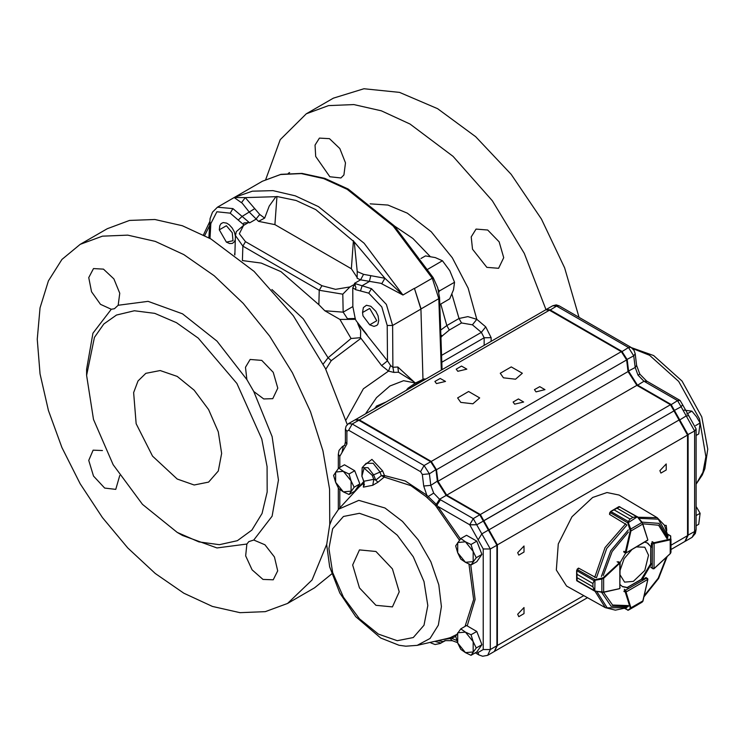 <?xml version="1.0" encoding="UTF-8"?>
<svg xmlns="http://www.w3.org/2000/svg" width="745" height="745" viewBox="0 0 745 745"><rect width="100%" height="100%" fill="white"/><g stroke="black" fill="none" stroke-linecap="round" stroke-linejoin="round"><path stroke-width="1.12" d="M219.3 229.814L226.415 242.125L233.017 240.756L232.291 232.701L226.415 225.707L219.3 229.814L219.775 225.716L221.125 223.602L223.211 222.597L226.694 223.155L229.237 224.757L232.189 227.97L234.368 232.012L235.439 236.23M235.29 239.601L234.424 241.734L232.356 243.401L229.535 243.522L226.415 242.125M362.554 312.518L363.383 307.601L366.456 305.301L370.861 306.325L375.862 311.308L378.041 315.908L378.749 320.48L377.855 324.131L376.849 325.369L373.971 326.366L369.66 324.829L376.765 320.722L369.66 308.411L362.554 312.518L363.048 315.833L369.66 324.829M579.042 317.333L564.645 267.865L541.475 219.077L511.126 174.311L475.692 136.661L437.604 108.695L399.478 92.352L363.942 88.748L333.434 98.135L306.325 113.78L328.536 105.557L353.884 104.551L381.384 110.791L409.992 124.052L453.053 156.385L492.315 200.805L524.322 253.384L545.992 309.65M472.535 249.249L471.175 236.91L476.008 229.106L487.705 230.009L499.159 241.874L503.685 257.714L498.629 268.274L486.904 267.399L472.535 249.249M343.911 174.991L340.959 177.943L329.839 176.714L315.684 156.431L315.005 145.107L319.465 138.123L329.43 138.654L339.776 148.497L345.512 162.913L343.911 174.991M265.816 179.396L280.213 139.66L306.325 113.78M440.733 329.998L446.776 325.546L459.004 318.488L467.897 316.644L476.8 319.326L485.749 326.841L491.179 337.709L491.179 341.275M323.172 364.091L328.051 357.777L351.081 338.537L360.487 337.625L360.692 330.575L357.721 323.516L387.512 360.85L387.251 325.481L381.822 306.987L368.812 293.176L355.458 289.609L355.877 287.579L354.434 283.342L371.476 288.641L386.338 304.388L392.578 325.453L420.916 309.091L414.406 288.362L420.888 308.532M441.31 370.069L438.786 298.643L432.305 278.239L393.127 226.033L347.142 189.305L323.749 178.595L301.269 173.594L280.548 174.479L262.38 181.231L217.447 207.184L232.868 208.619L249.705 222.876L255.833 219.337L259.716 214.439L264.624 218.127L258.487 221.33L249.342 212.26L242.209 203.217L234.144 197.546L252.331 191.195L272.977 190.599L295.318 195.805L318.534 206.607L364.091 243.205L402.924 294.992L380.816 283.249L360.561 279.803L363.541 274.383L384.867 278.22L402.924 294.992L414.406 288.362M354.434 283.342L360.561 279.803L357.106 278.267L357.2 271.571L354.266 241.957L315.824 209.587L296.137 200.498L276.972 196.531L275.929 196.727L269.234 206.114L264.624 218.127M234.144 197.546L245.338 197.658L259.716 214.439M244.099 225.102L230.196 213.154L216.907 211.776L210.798 223.602L209.699 221.926M381.654 365.572L387.512 360.85L390.538 365.516L392.885 367.248L397.877 367.024L398.482 372.239L393.835 372.416L388.48 371.075L381.654 365.572L360.487 337.625M271.953 289.526L303.243 318.767L328.051 357.777L331.218 360.682L325.788 369.287M177.198 479.035L152.52 456.145L136.149 423.672L133.625 392.578L138.021 380.937L145.787 373.329L160.194 370.526L177.198 376.439L194.203 390.156L208.609 409.601L218.238 431.802L221.619 453.388L218.238 471.063L208.609 482.145L194.194 484.948L177.198 479.035M118.213 305.292L114.413 308.737L111.312 309.277L100.491 304.351L91.56 291.77L88.776 277.578L93.498 268.582L103.481 269.094L113.91 278.881L119.759 293.251L118.213 305.292L148.078 301.353L182.525 313.859L216.981 341.135L246.837 379.55L245.431 367.248L250.18 359.49L261.765 360.44L273.182 372.314L277.755 388.145L272.791 398.659L263.721 398.901L253.747 391.516L272.093 436.589L278.49 480.059L272.093 516.155L253.747 540.041L264.959 544.735L274.477 556.981L277.736 570.903L273.182 579.806L263.022 579.396L252.117 569.869L245.701 555.835L246.837 544.027L216.981 547.966L182.525 535.469L177.198 532.386L198.943 541.885L219.412 544.716L237.413 540.712L251.903 530.114L262.035 513.538L267.204 491.951L267.12 466.612L261.784 439.001L236.891 383.461L198.263 338.118L176.5 322.687L154.783 313.403L134.37 310.786L116.462 315.005L103.816 323.954L94.382 337.429L86.569 375.415L93.47 419.444L113.11 464.74L142.518 504.393L177.198 532.386M86.569 375.415L86.569 369.259L92.967 333.173L111.312 309.277M246.837 544.027L248.867 541.615L253.747 540.041M253.747 391.516L246.837 379.55M326.71 544.399L312.09 579.982L287.523 603.45L265.304 611.673L239.955 612.688L212.455 606.439L183.857 593.178L155.249 573.417L127.749 547.901L102.4 517.626L80.19 483.747L61.956 447.568L48.406 410.476L40.062 373.906L37.25 339.254L40.072 307.853L48.406 280.912L61.956 259.465L80.19 244.341L102.41 236.118L127.749 235.103L155.258 241.352L183.857 254.613L214.188 275.78L243.205 303.364L269.653 336.163L292.394 372.761L310.432 411.566L322.995 450.902L329.541 489.074L329.784 524.424M119.759 475.515L115.726 489.335L104.7 488.068L93.498 476.064L88.711 460.363L93.116 450.176L102.484 450.585M287.523 603.45L314.623 587.796L331.73 573.939M347.263 424.594L325.36 368.44L293.353 315.796L254.064 271.329L210.965 238.959L182.357 225.698L154.858 219.458L129.509 220.464L107.299 228.696L80.19 244.341M355.877 287.579L355.458 289.395L352.73 287.821L352.869 306.521L355.346 319.307L339.888 319.456L324.839 310.74L318.841 304.668L280.958 271.674L261.216 263.097L242.432 260.554L242.861 246.148L245.524 241.641L321.933 285.754L335.567 289.358L349.964 286.937L342.756 294.173L343.138 312.108L324.839 310.74M355.346 319.307L356.417 321.142M406.835 389.97L407.031 389.281M413.27 384.522L414.695 383.582M377.38 406.975L376.374 406.155L385.575 402.244M375.21 408.223L376.374 406.155M410.486 387.866L409.163 388.629M410.588 387.8L407.943 388.182M407.059 389.84L408.046 388.108L415.906 382.79L417.843 382.939L410.83 387.661M423.765 379.019L425.004 379.484M425.74 379.056L425.078 379.438M424.799 379.596L417.843 382.939L418.429 383.275M238.298 220.008L242.106 216.432L254.79 208.637M357.2 271.571L363.541 274.383M241.501 202.659L245.338 197.658L275.929 196.727M318.841 304.668L319.27 290.261L242.861 246.148L235.467 235.476L236.333 231.63L243.485 225.456L248.308 222.671L243.922 222.941L243.373 224.683M234.861 255.023L235.467 235.476M360.617 290.625L362.135 285.726L369.362 281.554L370.777 275.603M387.251 325.481L392.578 325.453L392.885 367.248L393.835 372.416M390.538 365.516L388.48 371.075L363.337 388.825L345.931 420.068M249.705 222.876L247.834 222.392M352.73 287.821L354.788 284.152L349.964 286.937M357.209 277.615L351.342 268.777L274.933 224.664L258.487 221.33M397.877 367.024L414.769 382.52M381.831 283.677L384.867 278.22L354.266 241.957M442.064 369.632L439.522 297.59L438.786 298.643L420.906 308.961L423.002 379.373L420.916 309.091M356.725 321.533L367.034 334.691M440.779 304.035L446.776 325.546L449.319 330.035L442.232 335.874L440.91 334.971M370.144 203.869L388.005 205.099L407.338 213.144L431.243 231.751L452.336 257.779L468.149 288.157L476.8 319.326L472.451 324.857L461.537 322.985L449.319 330.035M484.194 345.308L484.194 337.774L481.4 332.382L472.451 324.857M485.749 326.841L481.4 332.382L441.608 355.356M420.953 258.524L425.488 255.908L435.294 257.574L442.409 260.797L449.822 270.752L454.534 282.271L453.481 289.786L449.738 298.866L439.792 304.603M438.861 292.18L439.466 290.969L438.274 289.656M439.466 290.969L454.534 282.271M427.993 269.122L442.409 260.797M289.572 172.551L288.324 173.268M355.374 318.469L347.459 318.72L343.138 312.108M384.588 475.571L405.327 481.009L426.764 495.174L425.879 496.412L410.83 485.619L384.28 477.07L377.976 482.229L372.751 485.302L373.804 479.296L375.722 480.143L381.319 475.589L384.588 475.571L384.28 477.07L381.319 475.589L379.848 471.818L373.18 463.315L366.195 463.288L362.144 467.655L368.039 467.683L373.664 474.863L382.688 470.905L384.504 475.561L384.131 477.042M372.751 485.302L363.346 487.165L363.979 485.191M446.739 638.651L450.362 637.608L451.572 638.307L450.129 638.586L452.271 640.672L445.463 640.579L440.863 643.028L444.858 640.719M459.46 540.227L435.937 506.013L436.942 505.091L436.272 504.384L435.331 505.25L435.937 506.013M435.331 505.25L425.879 496.412M460.81 402.393L472.861 403.781L479.687 397.886L468.633 391.498L457.57 397.886L460.81 402.393M503.462 377.771L515.512 379.158L522.338 373.264L511.275 366.875L500.221 373.264L503.462 377.771M436.468 383.619L445.473 381.468L440.193 378.423L434.922 381.468L436.468 383.619M457.793 371.308L466.798 369.157L461.518 366.112L456.247 369.157L457.793 371.308M514.655 404.144L523.661 401.983L518.39 398.938L513.109 401.983L514.655 404.144M535.981 391.833L544.986 389.672L539.706 386.627L534.435 389.672L535.981 391.833M517.673 552.697L518.771 555.118L524.042 552.073L524.042 545.973L517.673 552.697M517.673 614.262L518.771 616.674L524.042 613.629L524.042 607.529L517.673 614.262M666.738 530.468L666.207 525.458L664.503 525.318M659.837 470.626L660.927 473.038L666.207 469.993L666.207 463.902L659.837 470.626M494.54 651.344L497.418 645.449L497.418 544.902L480.357 514.534L446.711 495.108L437.93 481.317L628.072 371.541L636.854 385.333L670.5 404.758L687.561 435.127L687.561 535.674L684.953 541.419L670.938 549.521M628.072 371.541L626.647 359.937L621.377 351.668L549.484 310.162L545.712 309.79L355.318 419.733M437.93 481.317L436.505 469.722L431.234 461.444L359.341 419.938L355.57 419.565M433.655 493.115L428.198 496.496L426.764 495.174L423.756 486.057L422.341 474.463L420.58 471.697L348.688 430.191L352.245 424.035L424.138 465.541L429.409 473.82L430.824 485.414L433.655 493.115L439.597 499.215L473.261 518.632L479.827 514.842L480.357 515.149L496.887 545.21L479.827 514.842L446.18 495.416L437.389 481.624L435.974 470.03L430.703 461.751L358.811 420.245L355.039 419.873L348.474 423.663L352.245 424.035L358.811 420.245M420.58 471.697L424.138 465.541L430.703 461.751L431.234 462.058L435.974 469.508L437.399 481.112L446.702 495.714M685.214 541.261L688.091 535.366L688.091 434.819L671.031 404.451L637.385 385.025L628.603 371.233L627.178 359.63L621.907 351.361L550.015 309.855L546.243 309.482L552.809 305.692L556.58 306.065L549.754 310.32M646.613 381.058L643.969 381.226L637.99 375.135L639.88 374.167L646.613 381.058L680.111 400.41L677.596 400.661L670.761 404.917M637.115 385.482L643.969 381.226L647.293 381.459M476.791 631.471L471.073 634.777L465.439 632.105L460.81 628.855L466.528 625.549L476.791 631.471L481.922 644.695L476.791 651.996L477.88 652.62L483.207 649.547L483.207 549L469.704 524.787L473.261 518.632L490.322 549L490.322 649.547L487.714 655.302L494.28 651.512L496.887 645.757L496.887 544.595M483.375 521.016L476.809 524.787L483.375 520.997L483.375 520.382M427.425 497.632L428.198 496.496L436.272 504.384L439.597 499.215L446.18 495.416M437.995 640.625L442.949 641.51M440.444 499.69L436.942 505.091L460.475 538.97M448.993 638.065L450.129 638.586L442.698 639.564M437.529 507.885L438.563 506.814L469.704 524.787L476.809 524.787L469.704 524.806M361.846 475.962L364.109 482.583L363.858 481.27L373.804 479.296L372.249 475.319L373.664 474.863L375.722 480.143L377.976 482.229M363.346 487.165L363.858 481.27L361.912 476.279L364.082 468.102L372.249 475.319M696.128 435.499L698.745 433.99L700.077 423.011L695.681 425.553M686.816 414.062L691.937 411.11L696.51 416.772L700.077 423.011M684.096 410.169L691.937 411.11M696.128 525.784L698.745 524.275L700.077 513.305L696.128 515.577M696.51 507.056L700.077 513.305M357.712 478.448L356.51 475.347M333.602 475.385L335.66 482.285L338.733 488.608L343.361 491.858L348.986 494.531L354.117 487.23L351.053 480.907L348.986 474.006L343.361 471.334L338.733 468.084L333.602 475.385M348.986 474.006L354.704 470.71L344.451 464.787L338.733 468.084M354.704 470.71L359.835 483.924L354.117 487.23M359.835 483.924L354.704 491.225L348.986 494.531M335.66 482.285L343.361 491.858L351.053 491.169L351.053 480.907L343.361 471.334L335.66 472.023L335.66 482.285M479.799 639.219L478.588 636.109M460.81 628.855L455.679 636.156L457.747 643.047L460.81 649.37L465.439 652.62L471.073 655.293L476.204 648.001L473.131 641.678L471.073 634.777M481.922 644.695L476.204 648.001M476.791 651.996L471.073 655.293M457.747 643.047L465.439 652.62L473.131 651.94L473.131 641.678L465.439 632.105L457.747 632.794L457.747 643.047M479.799 548.935L478.588 545.824M455.679 545.871L457.747 552.762L460.81 559.085L465.439 562.335L471.073 565.008L476.204 557.716L473.131 551.393L471.073 544.493L465.439 541.82L460.81 538.57L455.679 545.871M471.073 544.493L476.791 541.187L466.528 535.264L460.81 538.57M476.791 541.187L481.922 554.41L476.204 557.716M481.922 554.41L476.791 561.711L471.073 565.008M457.747 552.762L465.439 562.335L473.131 561.655L473.131 551.393L465.439 541.82L457.747 542.509L457.747 552.762M632.086 549.363L624.114 558.648L620.129 570.195M620.138 574.963L624.608 582.106L633.371 581.342L644.825 570.502L648.485 555.165L644.76 547.193L636.351 546.886M594.519 579.871L592.964 583.521L594.519 579.871L603.152 577.757L619.868 562.494L618.527 561.721M595.665 577.44L578.632 568.156L576.751 570.735L576.965 574.283L576.602 570.437L576.611 579.759L576.975 577.617L577.207 580.914M594.138 590.394L592.992 586.883L576.975 577.626L592.964 586.846L594.752 590.86L576.77 580.457L576.611 579.759L576.732 580.681L594.575 591.036M603.152 577.757L603.618 578.288L601.839 579.07L601.858 592.145L603.636 592.07L595.013 591.12M620.119 562.931L619.793 588.373L619.868 562.494M594.119 580.755L576.602 570.568M578.381 568.128L577.012 569.404L594.948 579.657L594.752 590.86L605.294 607.613L566.619 585.998L556.282 570.018L558.294 543.98L571.974 516.723L592.666 497.502L607.017 492.547L619.142 495.025L657.202 517.71L637.59 517.198L636.64 516.676L632.989 517.449L630.112 519.116L627.718 522.31L630.112 519.125L614.104 509.887L610.928 511.489L609.634 514.413L626.2 524.517M601.736 578.446L601.839 579.07L595.05 580.281M595.069 590.953L601.755 592.303M627.784 610.22L630.112 608.674L630.223 607.929L625.372 592.256L625.688 590.133L626.042 591.986L647.805 579.47L646.39 578.232L647.787 578.744L646.027 577.608M630.223 607.929L630.922 607.818L630.698 608.795L642.032 602.277L642.916 600.721M627.718 610.183L642.032 602.277L642.888 601.215L647.852 579.442M624.943 608.423L628.259 610.211L637.599 604.838M630.112 608.674L630.698 608.795L628.342 610.164M654.036 568.659L652.899 568.78L652.266 567.988L654.036 568.603L654.082 543.44L652.303 544.055L653.989 542.723L652.033 541.596M667.697 534.184L670.724 535.944M670.016 553.805L670.928 552.269L670.956 539.166L670.221 539.836L669.969 539.175L670.556 538.719L670.556 536L667.734 534.37M651.102 567.737L653.933 568.835L670.425 553.544L670.928 552.269L670.658 535.916M670.956 539.166L670.556 538.719M623.639 551.887L625.437 552.93L625.372 552.12L623.928 551.291M619.97 506.749L617.009 508.211L632.999 517.44L637.403 516.713L628.342 522.571L627.718 522.31M637.422 516.732L642.171 522.301L630.698 529.043L630.922 530.971L630.223 530.84L627.746 522.785L609.904 512.383L609.512 514.125M632.999 517.44L616.99 508.22L619.039 506.619L611.189 511.154L614.122 509.878L630.102 519.125M609.932 512.346L611.179 511.154L610.704 511.443L628.286 521.519M637.711 517.067L642.861 524.052L637.59 517.198M647.396 540.488L625.94 552.93L647.889 539.957L642.861 524.052L630.922 530.971L626.042 552.445L625.334 552.445M636.64 516.676L619.067 506.591M642.125 522.301L647.787 539.659M610.704 511.443L610.081 512.476M628.342 522.571L630.698 529.043L630.112 529.267M646.204 577.701L642.302 579.545L651.4 563.797M624.785 589.668L623.928 591.483M620.157 584.592L622.569 586.669L627.97 587.824M625.679 552.995L620.073 562.726M623.928 551.272L624.152 552.175M652.546 541.922L651.4 543.561L651.4 547.24L647.703 543.142L644.639 542.081M642.302 579.545L641.417 579.033L650.851 563.481M622.131 586.399L627.411 587.507M647.247 542.9L651.4 547.24M262.38 181.231L280.977 174.302L302.042 173.362L324.736 178.372L348.213 189.081L394.17 225.698L433.227 277.717L414.509 288.52M461.537 322.985L459.004 318.488L451.917 294.163M430.126 256.466L412.944 238.521L394.487 226.024M368.812 293.176L371.476 288.641M230.196 213.154L232.868 208.619M415.57 383.005L403.567 380.723L389.896 385.985L376.467 397.672L365.534 413.82M413.838 381.682L398.482 372.239M339.888 319.456L351.081 338.537M374.586 408.595L374.94 408.064M342.756 294.173L319.27 290.261L321.933 285.754M243.485 225.456L239.285 233.772L245.524 241.641M360.636 338.547L331.218 360.682M354.788 284.152L355.263 284.422M353.391 240.644L351.342 268.777M276.972 196.531L274.933 224.664M210.798 223.602L210.006 238.419M204.735 235.522L209.494 225.837M442.232 335.874L440.993 337.336M491.179 337.709L484.194 337.774L441.832 362.228M352.869 306.521L343.138 312.136M364.389 465.234L371.969 459.358L382.688 470.905M384.951 508.034L402.524 521.425L418.355 539.967L430.871 561.823L438.805 584.806L441.385 606.635L438.349 625.139L430.005 638.484L417.172 645.328L405.839 646.194L399.031 645.263L380.695 637.999L355.756 616.702L339.813 593.067L329.69 566.861L326.71 544.66L329.616 524.918L332.233 518.548L338.612 509.245L358.801 500.351L384.951 508.034M378.367 519.926L397.281 535.199L413.317 556.832L424.035 581.538L427.798 605.555L424.035 625.223L413.317 637.562L397.281 640.672L378.367 634.097L359.444 618.825L343.408 597.192L332.689 572.486L328.927 548.469L332.689 528.801L343.408 516.462L359.444 513.352L378.367 519.926M375.964 551.505L392.429 568.891L399.255 591.837L392.429 606.914L375.964 605.285L359.5 587.898L352.683 564.952L359.5 549.875L375.964 551.505M364.119 482.63L359.183 486.96L338.612 509.245M450.362 637.608L456.592 634.544M465.076 626.387L473.596 599.585L468.996 564.133M632.542 348.502L649.519 355.291L678.658 381.468L699.425 418.848L705.869 456.685L702.954 472.302L696.128 484.129L702.274 475.049L704.872 468.689L707.75 449.179L701.781 416.93L682.094 381.105L653.644 355.598L631.686 347.775M480.357 514.534L670.5 404.758M483.915 520.69L674.057 410.914L483.915 520.708M488.981 529.779L679.114 420.003M497.418 544.902L687.561 435.127M497.418 645.449L583.773 595.59M670.947 545.265L687.561 535.674M359.341 419.938L549.484 310.162M431.234 461.444L621.377 351.668M436.505 469.722L626.647 359.937M446.711 495.108L636.854 385.333M644.779 381.71L677.596 400.661L681.154 406.817L674.048 410.607M552.809 305.692L556.254 304.919L559.095 305.813L556.58 306.065L628.473 347.57L633.744 355.84L635.168 367.443L637.99 375.135M626.61 359.686L633.744 355.84L635.224 353.819L636.64 365.423L635.168 367.443L628.035 371.289M559.095 305.813L630.987 347.319L628.473 347.57L621.637 351.826M674.048 410.625L681.154 406.817L694.657 431.029L694.657 531.576L687.561 535.366M679.365 420.161L686.22 415.906L688.734 415.663L696.128 428.971L696.128 529.518L692.058 537.322L685.493 541.112M696.128 428.971L694.657 431.029L687.551 434.819M688.734 415.663L682.625 404.758L681.154 406.817L682.625 404.758L680.111 400.41M348.688 430.191L346.909 431.225L346.909 444.048L339.804 456.359L339.804 467.46M339.804 489.465L339.804 507.95M354.359 492.184L363.7 481.531M423.756 486.057L430.824 485.414L437.399 481.112M422.341 474.463L429.409 473.82L435.974 469.508M338.332 468.558L338.332 454.301L339.059 450.399L342.411 446.497L344.646 445.38L345.438 441.99L346.909 444.048M341.936 452.662L343.361 446.097L344.684 445.333M434.819 641.343L440.863 643.028L440.165 643.54L445.175 640.644M483.207 649.547L490.322 649.547L496.887 645.757M483.207 549L490.322 549L496.887 545.21M478.15 539.929L481.875 533.876L488.441 530.086L488.953 530.384M470.775 564.896L475.152 599.436L467.19 625.93M455.754 636.463L451.572 638.307L456.862 640.523M338.332 454.301L339.804 456.359M345.438 441.99L345.438 429.167L346.909 431.225M430.601 642.292L431.364 643.168L430.061 642.413M477.88 652.62L478.923 654.92L475.319 652.843M362.144 467.655L361.912 476.279M619.393 562.652L619.589 563.388L617.177 561.721M592.964 583.521L576.965 574.283L592.964 583.521L592.964 586.864M619.589 563.388L603.618 578.288L603.636 592.07L619.551 588.625M577.179 569.404L578.381 568.137M576.965 574.283L576.975 577.626M619.635 588.438L619.179 588.69M645.487 577.71L646.39 578.232L625.688 590.133L624.263 589.314M625.334 591.986L623.919 591.418M641.78 579.247L626.824 587.842M626.061 592.154L630.922 607.818L642.861 600.954L647.787 579.657M651.4 543.533L652.303 544.055L652.266 567.988L650.841 567.159M650.879 546.942L650.841 565.436M654.194 568.482L670.193 553.647L670.221 539.836L654.24 543.384L653.989 542.723L669.969 539.175M654.24 543.384L653.728 542.826M609.987 512.532L609.559 514.152M626.061 552.25L625.372 552.12L630.223 530.84M617.009 508.211L614.104 509.887M642.078 522.189L658.952 523.409L667.855 538.104M628.286 606.644L611.114 606.29L601.615 592.322M601.373 576.49L610.686 550.797L628.286 529.881M596.484 577.766L606.691 548.488L626.945 525.011M626.945 607.659L607.166 607.836L596.708 591.456M638.856 518.371L658.301 519.209L668.06 536.437M594.724 577.356L605.07 547.575L625.679 523.707M666.44 557.279L658.17 578.222L644.155 595.86M628.389 605.611L612.53 605.061L603.534 592.322M603.264 575.522L612.101 551.607L628.389 531.995M643.037 523.847L658.589 525.253L667.017 538.71M217.447 207.184L212.465 212.167L210.099 218.592L208.861 237.767M415.17 382.781L413.885 381.775M407.105 389.086L406.547 390.138M416.027 382.725L423.812 379L425.861 378.981M233.092 198.142L232.114 198.719M209.708 221.759L203.45 234.852M439.522 297.59L437.678 287.626L433.227 277.717M234.712 254.911L234.712 253.384M417.172 645.328L446.981 638.595M494.81 651.195L587.516 597.676M630.987 347.319L634.07 350.467L635.224 353.819M636.64 365.423L639.88 374.167M696.128 529.518L695.392 533.448L692.058 537.322M342.411 446.497L344.823 445.11M480.357 515.149L479.827 514.842M431.234 462.058L430.703 461.751M338.332 509.543L338.332 487.9M345.438 429.167L346.099 426.224L348.474 423.663M431.364 643.168L435.117 644.49L440.165 643.54M452.271 640.672L457.607 642.684M478.923 654.92L482.695 656.252L487.714 655.302M364.454 484.744L363.756 485.666L364.091 482.527M620.157 587.675L619.393 588.727L603.394 592.359L594.985 591.158M628.259 610.211L624.757 608.488M641.641 579.154L627.271 587.423M650.73 546.858L650.702 563.397M637.729 517.021L619.076 506.591M625.437 552.93L625.94 552.93M605.294 607.613L615.398 610.136L626.834 607.715M667.157 556.608L658.561 578.455L643.931 596.81M668.051 536.316L664.428 525.197L657.202 517.71"/></g></svg>

